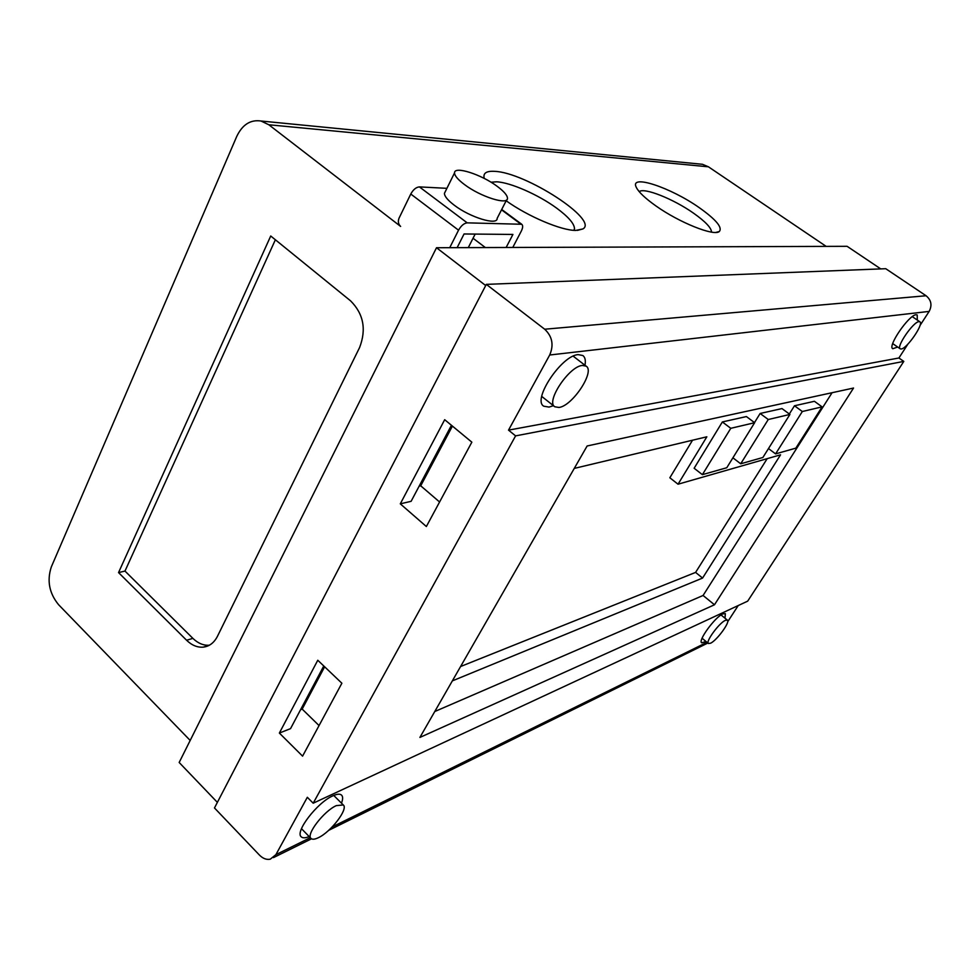 <?xml version="1.0" encoding="UTF-8"?>
<svg xmlns="http://www.w3.org/2000/svg" width="980" height="980" viewBox="0 0 980 980"><rect width="100%" height="100%" fill="white"/><g stroke="black" fill="none" stroke-linecap="round" stroke-linejoin="round"><path stroke-width="1.47" d="M574.084 230.349L574.513 228.94C574.501 223.844 568.486 216.862 556.469 208.005C538.412 194.763 510.507 182.452 496.664 181.802L491.005 182.219M506.158 200.778C528.171 216.568 561.43 230.594 575.848 230.423L582.929 228.928C599.037 219.986 525.366 172.321 494.63 171.353C486.313 170.851 482.858 173.203 484.243 178.421M655.828 205.861C679.214 222.534 713.93 236.425 719.271 231.55C722.738 227.593 716.123 219.667 699.426 207.785C670.81 187.486 628.915 173.534 636.339 187.45C638.752 192.215 645.244 198.34 655.828 205.861M711.529 232.113C711.394 227.875 705.392 221.554 693.509 213.15C673.493 199.001 643.933 187.168 639.217 191.676M464.434 184.522C457.917 179.61 454.622 175.739 454.536 172.909C454.046 165.62 481.437 174.416 497.277 186.384C503.941 191.357 507.346 195.302 507.469 198.23C508.24 205.494 480.568 196.833 464.434 184.522M506.599 199.932L497.142 218.356C497.779 225.841 470.13 217.499 454.157 205.126C447.701 200.19 444.467 196.27 444.43 193.342L445.3 191.59M553.431 405.671L549.057 407.092L543.802 406.21C531.932 399.95 561.626 355.238 578.237 354.625L582.855 355.532C585.134 357.247 585.844 360.481 584.987 365.258M897.668 347.043L892.792 348.709C887.157 346.614 908.975 314.752 916.104 314.752L917.207 314.948L917.292 320.056M309.178 836.553C305.442 838.108 302.82 838.231 301.313 836.883C294.441 832.192 317.3 802.412 332.857 795.846C337.034 793.947 339.925 793.69 341.542 795.098C343 796.544 342.976 799.239 341.481 803.159M706.029 641.508L701.717 642.807C697.589 640.932 715.045 617.008 722.86 613.884L725.359 613.639L725.004 618.184M558.931 407.46L554.815 406.774C545.431 401.825 569.184 366.116 582.426 365.442L586.138 366.152C595.399 371.298 572.381 406.075 558.931 407.46M901.257 348.978L900.265 348.843C895.818 347.177 913.287 321.722 918.958 321.648L919.853 321.795C924.214 323.584 907.051 348.611 901.257 348.978M318.402 837.68C314.874 839.395 312.424 839.676 311.077 838.5C305.638 834.801 323.902 811.011 336.324 805.621L343.282 804.96C348.623 808.708 330.983 831.898 318.402 837.68M710.549 643.223L708.442 643.505C705.171 642.023 719.149 622.913 725.372 620.352L727.38 620.132C730.578 621.675 716.87 640.467 710.549 643.223M446.917 188.332L419.403 186.898C416.132 187.192 413.254 189.569 410.767 194.028L399.032 218.197C397.782 221.468 398.309 224.2 400.624 226.417L268.826 124.766L261.011 121.018C250.525 119.45 242.44 124.57 236.768 136.379L51.328 566.905C46.807 580.65 49.221 593.255 58.592 604.709L190.181 740.439M350.558 300.836C363.531 313.808 366.545 329.366 359.599 347.508L217.462 636.289C214.142 642.745 209.426 646.359 203.326 647.131C197.397 647.621 191.823 645.318 186.592 640.246L118.543 572.59L270.725 235.996L350.558 300.836M457.133 247.658L464.055 233.975L512.92 234.441L506.133 247.487L449.734 247.683L458.542 230.19C461.115 225.694 464.005 223.244 467.203 222.852L419.403 186.898M826.164 246.384L708.43 166.808L702.476 164.297L699.169 163.966M275.368 239.769L124.987 571.071L118.543 572.59M124.987 571.071L192.889 638.372C198.034 643.333 203.509 645.624 209.34 645.232M473.046 238.25L485.37 247.56M506.133 247.487L512.773 247.462L521.348 231.011C522.952 227.715 523.075 225.461 521.74 224.261L467.203 222.852M449.734 247.683L436.504 247.732L179.168 762.477L217.376 802.375M880.738 268.9L847.1 246.311L512.773 247.462M485.7 285.548L436.504 247.732M310.305 837.704L275.894 854.658L270.26 859.191C266.523 859.938 262.91 858.554 259.418 855.05L214.473 807.961L486.313 284.372L885.749 268.704L926.076 295.752C931.282 300.076 932.311 305.295 929.15 311.407L920.012 325.483M898.905 357.994L903.805 361.399L747.691 601.144L313.196 803.208L515.59 435.88L508.522 430.134L898.905 357.994L907.97 344.017M727.687 621.761L738.21 605.554M715.865 639.07L717.568 637.343M486.313 284.372L544.684 329.219L926.076 295.752M317.777 660.251L341.873 683.232L302.575 756.144L279.361 733.064L317.777 660.251M444.687 419.697L471.846 442.164L426.361 526.529L400.293 503.843L444.687 419.697M508.522 430.134L549.694 355.005C553.994 345.034 552.316 336.434 544.684 329.219M275.894 854.658L307.328 797.291L313.196 803.208M587.13 445.986L419.906 737.426L714.481 604.77L853.543 388.043L587.13 445.986M515.59 435.88L903.805 361.399M279.361 733.064L290.533 728.642L323.78 665.971M300.566 709.716L302.183 709.091L319.051 725.58M400.293 503.843L411.11 501.319L451.437 425.283M419.146 486.154L420.714 485.81L439.579 501.993M434.765 711.529L703.077 595.473L714.481 604.77M703.077 595.473L832.081 392.711M324.637 666.792L302.183 709.091M452.417 426.092L420.714 485.81M574.268 468.403L706.85 436.798L678.038 484.206L780.558 454.818L702.574 578.065L452.356 680.88M722.358 421.951L746.405 416.561L754.637 422.711L730.786 428.309L722.358 421.951L694.134 468.256L702.378 474.651L730.786 428.309M760.137 413.474L781.979 408.574L789.917 414.43L768.259 419.514L760.137 413.474L754.49 422.601M794.486 405.769L814.417 401.298L822.085 406.872L802.326 411.514L794.486 405.769L789.329 413.989M460.588 666.523L695.592 572.406L702.574 578.065M695.592 572.406L767.193 458.64M692.529 440.216L669.842 477.774L678.038 484.206M702.378 474.651L726.768 467.742L754.637 422.711M768.259 419.514L740.708 463.785L762.881 457.488L789.917 414.43M740.708 463.785L732.905 457.819M802.326 411.514L775.584 453.887L795.834 448.154L822.085 406.872M775.584 453.887L768.492 448.558M458.542 230.19L410.767 194.028M268.826 124.766L708.43 166.808M192.889 638.372L186.592 640.246M520.601 223.93L501.527 209.83M706.997 642.317L332.22 826.912M549.694 355.005L929.15 311.407M577.477 230.386L582.929 228.928M715.853 232.419L719.271 231.55M574.513 228.94L573.778 230.325M454.536 172.909L444.43 193.342M541.756 396.435L554.57 406.577M892.719 343.613L900.204 348.794M301.485 828.688L310.966 838.39M702.084 638.237L708.442 643.505M702.476 164.297L261.011 121.018M209.12 645.355L203.326 647.131M475.165 234.073L468.281 247.621M501.711 209.475L521.74 224.261M707.866 643.027L328.68 830.342M311.505 838.819L273.469 857.61M573.19 356.169L586.138 366.152M912.294 316.663L919.853 321.795M333.751 795.454L343.282 804.96M721.035 614.95L727.38 620.132"/></g></svg>
